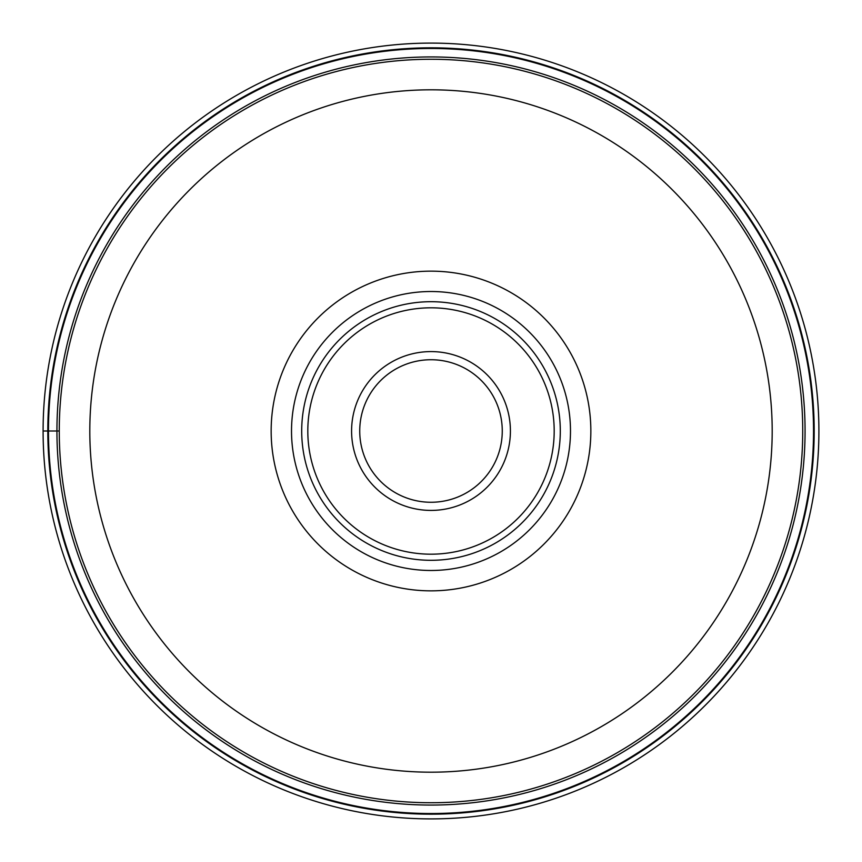 <?xml version="1.0" encoding="UTF-8"?>
<svg xmlns="http://www.w3.org/2000/svg" width="862" height="862" viewBox="0 0 862 862"><rect width="100%" height="100%" fill="white"/><g stroke="black" fill="none" stroke-linecap="round" stroke-linejoin="round"><path stroke-width="1.29" d="M43.1 431A387.9 387.9 0 0 1 431 43.1A387.9 387.9 0 0 1 818.9 431A387.9 387.9 0 0 1 431 818.9A387.9 387.9 0 0 1 43.1 431A387.9 387.9 0 0 1 431 43.1A387.9 387.9 0 0 1 818.9 431A387.9 387.9 0 0 1 431 818.9A387.9 387.9 0 0 1 43.1 431L59.262 431A371.737 371.737 0 0 1 431.226 59.262A371.737 371.737 0 0 1 802.737 431.442A371.737 371.737 0 0 1 430.774 802.737A371.737 371.737 0 0 1 59.262 431A371.737 371.737 0 0 0 430.774 802.737A371.737 371.737 0 0 0 802.737 431M813.534 431A382.534 382.534 0 0 0 431 48.466A382.534 382.534 0 0 0 48.466 431A382.534 382.534 0 0 0 431 813.534A382.534 382.534 0 0 0 813.534 431M431 590.847A159.847 159.847 0 0 0 590.847 431A159.847 159.847 0 0 0 431 271.153A159.847 159.847 0 0 0 271.153 431A159.847 159.847 0 0 0 431 590.847M570.482 431A139.482 139.482 0 0 0 431 291.518A139.482 139.482 0 0 0 291.518 431A139.482 139.482 0 0 0 431 570.482A139.482 139.482 0 0 0 570.482 431A139.482 139.482 0 0 1 431 570.482A139.482 139.482 0 0 1 291.518 431A139.482 139.482 0 0 1 431 291.518A139.482 139.482 0 0 1 570.482 431M560.3 431A129.3 129.3 0 0 0 431 301.7A129.3 129.3 0 0 0 301.7 431A129.3 129.3 0 0 0 431 560.3A129.3 129.3 0 0 0 560.3 431M359.734 430.698A71.266 71.266 0 0 0 430.849 502.266A71.266 71.266 0 0 0 502.266 431A71.266 71.266 0 0 0 431.151 359.734A71.266 71.266 0 0 0 359.734 430.698M814.181 431A383.181 383.181 0 0 1 431 814.181A383.181 383.181 0 0 1 47.819 431A383.181 383.181 0 0 1 431 47.819A383.181 383.181 0 0 1 814.181 431M805.065 431A374.065 374.065 0 0 1 431 805.065A374.065 374.065 0 0 1 56.935 431A374.065 374.065 0 0 1 431 56.935A374.065 374.065 0 0 1 805.065 431M772.19 431A341.19 341.19 0 0 1 430.795 772.19A341.19 341.19 0 0 1 89.81 430.591A341.19 341.19 0 0 1 431.205 89.81A341.19 341.19 0 0 1 772.19 431M307.809 431A123.191 123.191 0 0 1 431 307.809A123.191 123.191 0 0 1 554.191 431A123.191 123.191 0 0 1 431 554.191A123.191 123.191 0 0 1 307.809 431M510.412 431.334A79.412 79.412 0 0 0 431.172 351.588A79.412 79.412 0 0 0 351.588 431A79.412 79.412 0 0 0 430.828 510.412A79.412 79.412 0 0 0 510.412 431.334M359.734 431A71.266 71.266 0 0 0 430.849 502.266A71.266 71.266 0 0 0 502.266 431"/></g></svg>
